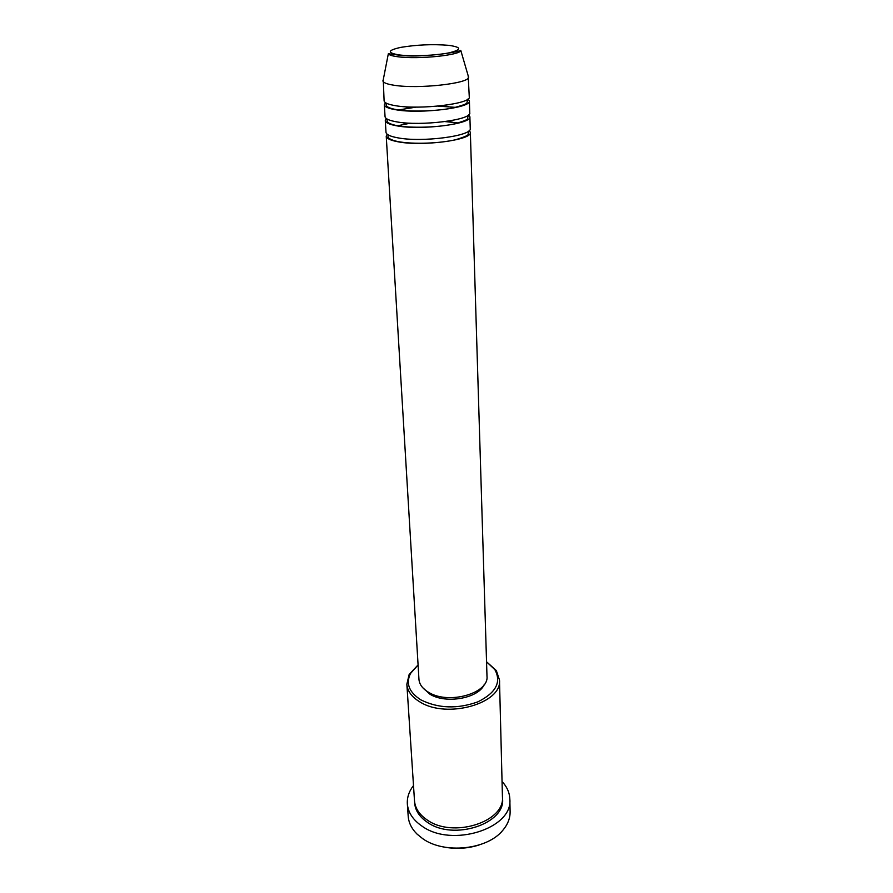 <?xml version="1.0" encoding="UTF-8"?>
<svg xmlns="http://www.w3.org/2000/svg" width="893" height="893" viewBox="0 0 893 893"><rect width="100%" height="100%" fill="white"/><g stroke="black" fill="none" stroke-linecap="round" stroke-linejoin="round"><path stroke-width="1.34" d="M469.283 130.445L470.354 132.365C472.698 139.944 421.876 146.686 397.753 141.741C390.33 140.324 386.49 138.471 386.234 136.183L387.127 134.173M408.86 127.119L409.463 127.029M468.669 114.795L469.874 116.726L470.243 128.469C472.587 135.959 421.675 142.657 397.53 137.779C390.096 136.395 386.256 134.564 385.999 132.298L385.285 120.566L386.323 118.535M403.491 124.216L409.787 123.156M445.719 121.526L452.081 122.017M469.874 116.726C472.23 123.96 421.094 130.512 396.86 125.846C389.393 124.518 385.542 122.754 385.285 120.566M468.021 98.978L469.394 100.92L469.763 112.786C472.107 119.93 420.904 126.438 396.626 121.85C389.158 120.533 385.296 118.802 385.05 116.637L384.336 104.782L385.53 102.717M405.768 108.354L415.312 107.104M438.753 106.033L448.375 106.423M469.394 100.92C471.75 107.785 420.313 114.159 395.956 109.772C388.455 108.533 384.582 106.87 384.336 104.782M468.189 75.827L469.271 96.935C471.627 103.722 420.112 110.04 395.722 105.731C388.221 104.503 384.336 102.862 384.102 100.809L383.264 79.678M418.091 664.95L410.512 673.467C405.589 683.558 409.094 692.388 421.049 699.967C438.519 708.517 457.45 709.142 477.855 701.853C495.961 692.856 501.632 682.118 494.867 669.638L486.551 661.836M486.551 661.78L496.329 670.554L499.488 680.031C502.435 703.304 446.946 719.2 419.989 701.965C411.807 697.065 407.42 691.149 406.851 684.239L409.139 674.516L418.091 664.883M479.128 844.979C466.927 848.796 454.582 849.355 442.08 846.653M407.342 803.834L408.201 816.269C408.693 822.821 411.673 828.793 417.143 834.185L422.713 838.672C444.357 854.333 487.388 849.745 502.826 830.3C507.782 824.429 510.216 818.211 510.115 811.648L509.836 799.179C513.129 828.447 451.769 848.037 421.92 826.07C412.923 819.863 408.068 812.451 407.342 803.834C406.985 797.36 409.039 791.276 413.504 785.55M499.488 680.031L502.435 796.757C505.271 821.861 452.796 838.605 427.122 819.919C419.308 814.595 415.1 808.21 414.497 800.753L406.851 684.239M470.354 132.365L486.986 676.224C489.141 693.292 448.621 704.878 428.763 692.421C422.635 688.816 419.364 684.451 418.951 679.316L386.234 136.183M484.14 684.719C478.369 698.326 445.987 704.164 430.013 694.274L422.556 687.51M502.045 781.531C507.023 786.822 509.613 792.705 509.836 799.179M468.658 76.876L468.613 77.278C468.925 83.529 418.404 89.144 394.572 85.326C387.584 84.299 383.722 82.915 382.974 81.174L382.896 80.772M399.528 54.975C412.309 56.549 435.963 55.533 449 52.854C461.982 49.695 461.848 47.184 448.599 45.32C432.759 44.047 416.808 44.728 400.767 47.374C387.261 50.388 386.848 52.921 399.528 54.975M388.343 53.725L399.082 55.165C418.382 58.012 455.754 52.776 460.788 50.432C460.821 55.143 418.326 59.552 398.2 56.795C392.284 56.058 389.002 55.031 388.343 53.725L382.974 81.174M502.424 797.895C506.844 823.413 453.454 841.351 427.256 822.219C419.029 816.57 414.81 809.795 414.609 801.881M468.423 131.182L468.535 132.566C467.206 134.72 471.761 134.642 456.144 139.598C440.115 143.494 412.8 144.443 398.077 141.607C387.093 139.208 387.975 136.662 388.064 136.216L388.053 134.832M457.183 122.832L445.194 121.593M410.311 123.178L397.061 125.88M467.921 115.387L468.01 116.682C466.738 119.171 470.924 119.093 454.548 123.881C438.318 127.476 411.662 128.324 397.206 125.701C386.569 123.535 387.026 121.147 387.149 120.354L387.115 119.059M456.345 107.417L437.894 106.122M416.183 107.104L397.921 110.062M467.419 99.413L467.474 100.608C466.157 103.555 470.075 103.264 453.432 107.852C437.068 111.234 410.68 112.06 396.325 109.616C386.044 107.673 386.066 105.463 386.211 104.291L386.178 103.108M494.867 669.638L496.329 670.554M460.788 50.432L468.613 77.278M410.512 673.467L409.139 674.516"/></g></svg>
